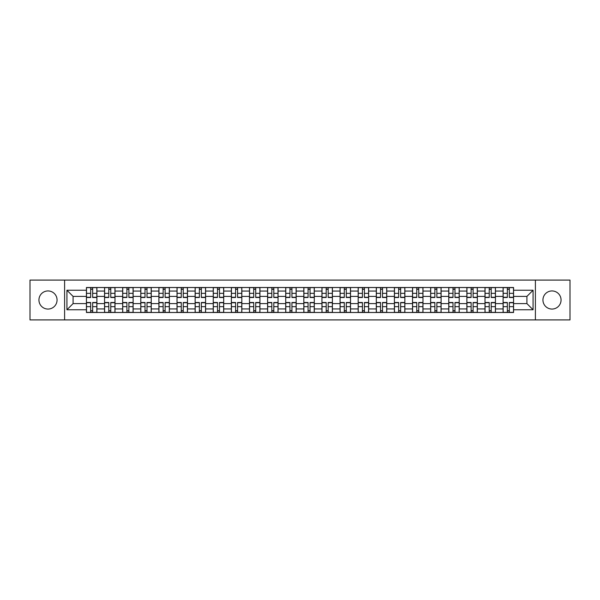 <?xml version="1.0" encoding="UTF-8"?>
<svg xmlns="http://www.w3.org/2000/svg" width="600" height="600" viewBox="0 0 600 600"><rect width="100%" height="100%" fill="white"/><g stroke="black" fill="none" stroke-linecap="round" stroke-linejoin="round"><path stroke-width="0.9" d="M552 290.94A9.06 9.06 0 0 0 542.94 300A9.06 9.06 0 0 0 552 309.06A9.06 9.06 0 0 0 561.06 300A9.06 9.06 0 0 0 552 290.94M48 290.94A9.06 9.06 0 0 0 38.94 300A9.06 9.06 0 0 0 48 309.06A9.06 9.06 0 0 0 57.06 300A9.06 9.06 0 0 0 48 290.94M535.395 319.913L570 319.913L570 280.087L30 280.087L30 319.913L535.395 319.913L535.395 280.087M104.558 312.487L104.558 291.06L96.892 291.06L96.892 312.487M96.892 291.06L96.892 287.513M104.558 291.06L104.558 287.513M115.005 287.513L115.005 312.487M122.67 312.487L122.67 287.513M133.125 287.513L133.125 312.487M140.79 312.487L140.79 287.513M151.238 287.513L151.238 312.487M158.903 312.487L158.903 287.513M169.358 287.513L169.358 312.487M177.023 312.487L177.023 287.513M187.47 287.513L187.47 312.487M195.135 312.487L195.135 287.513M205.59 287.513L205.59 312.487M213.255 312.487L213.255 287.513M223.702 287.513L223.702 312.487M231.368 312.487L231.368 287.513M241.822 287.513L241.822 312.487M249.487 312.487L249.487 287.513M259.935 287.513L259.935 312.487M267.6 312.487L267.6 287.513M278.055 287.513L278.055 312.487M285.712 312.487L285.712 287.513M296.168 287.513L296.168 312.487M303.832 312.487L303.832 287.513M314.288 287.513L314.288 312.487M321.945 312.487L321.945 287.513M332.4 287.513L332.4 312.487M340.065 312.487L340.065 287.513M350.513 287.513L350.513 312.487M358.178 312.487L358.178 287.513M368.632 287.513L368.632 312.487M376.298 312.487L376.298 287.513M386.745 287.513L386.745 312.487M394.41 312.487L394.41 287.513M404.865 287.513L404.865 312.487M412.53 312.487L412.53 287.513M422.978 287.513L422.978 312.487M430.643 312.487L430.643 287.513M441.097 287.513L441.097 312.487M448.763 312.487L448.763 287.513M459.21 287.513L459.21 312.487M466.875 312.487L466.875 287.513M477.33 287.513L477.33 312.487M484.995 312.487L484.995 287.513M495.442 287.513L495.442 312.487M503.107 312.487L503.107 287.513M503.107 303.6L495.442 303.6M484.995 303.6L477.33 303.6M466.875 303.6L459.21 303.6M448.763 303.6L441.097 303.6M430.643 303.6L422.978 303.6M412.53 303.6L404.865 303.6M394.41 303.6L386.745 303.6M376.298 303.6L368.632 303.6M358.178 303.6L350.513 303.6M340.065 303.6L332.4 303.6M321.945 303.6L314.288 303.6M303.832 303.6L296.168 303.6M285.712 303.6L278.055 303.6M267.6 303.6L259.935 303.6M249.487 303.6L241.822 303.6M231.368 303.6L223.702 303.6M213.255 303.6L205.59 303.6M195.135 303.6L187.47 303.6M177.023 303.6L169.358 303.6M158.903 303.6L151.238 303.6M140.79 303.6L133.125 303.6M122.67 303.6L115.005 303.6M104.558 303.6L96.892 303.6M503.107 296.4L495.442 296.4M484.995 296.4L477.33 296.4M466.875 296.4L459.21 296.4M448.763 296.4L441.097 296.4M430.643 296.4L422.978 296.4M412.53 296.4L404.865 296.4M394.41 296.4L386.745 296.4M376.298 296.4L368.632 296.4M358.178 296.4L350.513 296.4M340.065 296.4L332.4 296.4M321.945 296.4L314.288 296.4M303.832 296.4L296.168 296.4M285.712 296.4L278.055 296.4M267.6 296.4L259.935 296.4M249.487 296.4L241.822 296.4M231.368 296.4L223.702 296.4M213.255 296.4L205.59 296.4M195.135 296.4L187.47 296.4M177.023 296.4L169.358 296.4M158.903 296.4L151.238 296.4M140.79 296.4L133.125 296.4M122.67 296.4L115.005 296.4M104.558 296.4L96.892 296.4M73.088 303.6L86.438 303.6L86.438 296.4L73.088 296.4L73.088 303.6L66.93 309.757L66.93 290.243L86.438 290.243L86.438 296.4M513.562 296.4L513.562 303.6L526.912 303.6L526.912 296.4L513.562 296.4L513.562 287.513L86.438 287.513L86.438 290.243M513.562 290.243L533.07 290.243L533.07 309.757L513.562 309.757L513.562 303.6M86.438 303.6L86.438 312.487L513.562 312.487L513.562 309.757M86.438 309.757L66.93 309.757M64.605 319.913L64.605 280.087M92.655 310.74L90.675 310.74M90.675 289.26L92.655 289.26M110.767 310.74L108.795 310.74M108.795 289.26L110.767 289.26M128.887 310.74L126.907 310.74M126.907 289.26L128.887 289.26M147 310.74L145.028 310.74M145.028 289.26L147 289.26M165.113 310.74L163.14 310.74M163.14 289.26L165.113 289.26M183.233 310.74L181.26 310.74M181.26 289.26L183.233 289.26M201.345 310.74L199.373 310.74M199.373 289.26L201.345 289.26M219.465 310.74L217.493 310.74M217.493 289.26L219.465 289.26M237.577 310.74L235.605 310.74M235.605 289.26L237.577 289.26M255.697 310.74L253.725 310.74M253.725 289.26L255.697 289.26M273.81 310.74L271.837 310.74M271.837 289.26L273.81 289.26M291.93 310.74L289.957 310.74M289.957 289.26L291.93 289.26M310.043 310.74L308.07 310.74M308.07 289.26L310.043 289.26M328.163 310.74L326.19 310.74M326.19 289.26L328.163 289.26M346.275 310.74L344.303 310.74M344.303 289.26L346.275 289.26M364.395 310.74L362.423 310.74M362.423 289.26L364.395 289.26M382.507 310.74L380.535 310.74M380.535 289.26L382.507 289.26M400.627 310.74L398.655 310.74M398.655 289.26L400.627 289.26M418.74 310.74L416.768 310.74M416.768 289.26L418.74 289.26M436.86 310.74L434.888 310.74M434.888 289.26L436.86 289.26M454.972 310.74L453 310.74M453 289.26L454.972 289.26M473.092 310.74L471.112 310.74M471.112 289.26L473.092 289.26M491.205 310.74L489.232 310.74M489.232 289.26L491.205 289.26M509.325 310.74L507.345 310.74M507.345 289.26L509.325 289.26M66.93 290.243L73.088 296.4M526.912 303.6L533.07 309.757M526.912 296.4L533.07 290.243M92.655 297.502L92.655 287.632L96.833 287.632L96.833 297.502L92.655 297.502M90.675 289.14L92.655 289.14M90.675 287.632L86.498 287.632L86.498 297.502L90.675 297.502L90.675 287.632L92.655 287.632M90.675 302.498L90.675 312.368L86.498 312.368L86.498 302.498L90.675 302.498M92.655 310.86L90.675 310.86M92.655 312.368L96.833 312.368L96.833 302.498L92.655 302.498L92.655 312.368L90.675 312.368M110.767 297.502L110.767 287.632L114.945 287.632L114.945 297.502L110.767 297.502M108.795 289.14L110.767 289.14M108.795 287.632L104.61 287.632L104.61 297.502L108.795 297.502L108.795 287.632L110.767 287.632M128.887 297.502L128.887 287.632L133.065 287.632L133.065 297.502L128.887 297.502M126.907 289.14L128.887 289.14M126.907 287.632L122.73 287.632L122.73 297.502L126.907 297.502L126.907 287.632L128.887 287.632M108.795 302.498L108.795 312.368L104.61 312.368L104.61 302.498L108.795 302.498M110.767 310.86L108.795 310.86M110.767 312.368L114.945 312.368L114.945 302.498L110.767 302.498L110.767 312.368L108.795 312.368M126.907 302.498L126.907 312.368L122.73 312.368L122.73 302.498L126.907 302.498M128.887 310.86L126.907 310.86M128.887 312.368L133.065 312.368L133.065 302.498L128.887 302.498L128.887 312.368L126.907 312.368M147 297.502L147 287.632L151.178 287.632L151.178 297.502L147 297.502M145.028 289.14L147 289.14M145.028 287.632L140.843 287.632L140.843 297.502L145.028 297.502L145.028 287.632L147 287.632M165.113 297.502L165.113 287.632L169.297 287.632L169.297 297.502L165.113 297.502M163.14 289.14L165.113 289.14M163.14 287.632L158.962 287.632L158.962 297.502L163.14 297.502L163.14 287.632L165.113 287.632M183.233 297.502L183.233 287.632L187.41 287.632L187.41 297.502L183.233 297.502M181.26 289.14L183.233 289.14M181.26 287.632L177.075 287.632L177.075 297.502L181.26 297.502L181.26 287.632L183.233 287.632M145.028 302.498L145.028 312.368L140.843 312.368L140.843 302.498L145.028 302.498M147 310.86L145.028 310.86M147 312.368L151.178 312.368L151.178 302.498L147 302.498L147 312.368L145.028 312.368M163.14 302.498L163.14 312.368L158.962 312.368L158.962 302.498L163.14 302.498M165.113 310.86L163.14 310.86M165.113 312.368L169.297 312.368L169.297 302.498L165.113 302.498L165.113 312.368L163.14 312.368M181.26 302.498L181.26 312.368L177.075 312.368L177.075 302.498L181.26 302.498M183.233 310.86L181.26 310.86M183.233 312.368L187.41 312.368L187.41 302.498L183.233 302.498L183.233 312.368L181.26 312.368M201.345 297.502L201.345 287.632L205.53 287.632L205.53 297.502L201.345 297.502M199.373 289.14L201.345 289.14M199.373 287.632L195.195 287.632L195.195 297.502L199.373 297.502L199.373 287.632L201.345 287.632M199.373 302.498L199.373 312.368L195.195 312.368L195.195 302.498L199.373 302.498M201.345 310.86L199.373 310.86M201.345 312.368L205.53 312.368L205.53 302.498L201.345 302.498L201.345 312.368L199.373 312.368M219.465 297.502L219.465 287.632L223.642 287.632L223.642 297.502L219.465 297.502M217.493 289.14L219.465 289.14M217.493 287.632L213.308 287.632L213.308 297.502L217.493 297.502L217.493 287.632L219.465 287.632M217.493 302.498L217.493 312.368L213.308 312.368L213.308 302.498L217.493 302.498M219.465 310.86L217.493 310.86M219.465 312.368L223.642 312.368L223.642 302.498L219.465 302.498L219.465 312.368L217.493 312.368M237.577 297.502L237.577 287.632L241.763 287.632L241.763 297.502L237.577 297.502M235.605 289.14L237.577 289.14M235.605 287.632L231.428 287.632L231.428 297.502L235.605 297.502L235.605 287.632L237.577 287.632M235.605 302.498L235.605 312.368L231.428 312.368L231.428 302.498L235.605 302.498M237.577 310.86L235.605 310.86M237.577 312.368L241.763 312.368L241.763 302.498L237.577 302.498L237.577 312.368L235.605 312.368M255.697 297.502L255.697 287.632L259.875 287.632L259.875 297.502L255.697 297.502M253.725 289.14L255.697 289.14M253.725 287.632L249.54 287.632L249.54 297.502L253.725 297.502L253.725 287.632L255.697 287.632M253.725 302.498L253.725 312.368L249.54 312.368L249.54 302.498L253.725 302.498M255.697 310.86L253.725 310.86M255.697 312.368L259.875 312.368L259.875 302.498L255.697 302.498L255.697 312.368L253.725 312.368M273.81 297.502L273.81 287.632L277.995 287.632L277.995 297.502L273.81 297.502M271.837 289.14L273.81 289.14M271.837 287.632L267.66 287.632L267.66 297.502L271.837 297.502L271.837 287.632L273.81 287.632M291.93 297.502L291.93 287.632L296.108 287.632L296.108 297.502L291.93 297.502M289.957 289.14L291.93 289.14M289.957 287.632L285.772 287.632L285.772 297.502L289.957 297.502L289.957 287.632L291.93 287.632M310.043 297.502L310.043 287.632L314.228 287.632L314.228 297.502L310.043 297.502M308.07 289.14L310.043 289.14M308.07 287.632L303.892 287.632L303.892 297.502L308.07 297.502L308.07 287.632L310.043 287.632M328.163 297.502L328.163 287.632L332.34 287.632L332.34 297.502L328.163 297.502M326.19 289.14L328.163 289.14M326.19 287.632L322.005 287.632L322.005 297.502L326.19 297.502L326.19 287.632L328.163 287.632M346.275 297.502L346.275 287.632L350.46 287.632L350.46 297.502L346.275 297.502M344.303 289.14L346.275 289.14M344.303 287.632L340.125 287.632L340.125 297.502L344.303 297.502L344.303 287.632L346.275 287.632M364.395 297.502L364.395 287.632L368.572 287.632L368.572 297.502L364.395 297.502M362.423 289.14L364.395 289.14M362.423 287.632L358.237 287.632L358.237 297.502L362.423 297.502L362.423 287.632L364.395 287.632M271.837 302.498L271.837 312.368L267.66 312.368L267.66 302.498L271.837 302.498M273.81 310.86L271.837 310.86M273.81 312.368L277.995 312.368L277.995 302.498L273.81 302.498L273.81 312.368L271.837 312.368M289.957 302.498L289.957 312.368L285.772 312.368L285.772 302.498L289.957 302.498M291.93 310.86L289.957 310.86M291.93 312.368L296.108 312.368L296.108 302.498L291.93 302.498L291.93 312.368L289.957 312.368M308.07 302.498L308.07 312.368L303.892 312.368L303.892 302.498L308.07 302.498M310.043 310.86L308.07 310.86M310.043 312.368L314.228 312.368L314.228 302.498L310.043 302.498L310.043 312.368L308.07 312.368M326.19 302.498L326.19 312.368L322.005 312.368L322.005 302.498L326.19 302.498M328.163 310.86L326.19 310.86M328.163 312.368L332.34 312.368L332.34 302.498L328.163 302.498L328.163 312.368L326.19 312.368M344.303 302.498L344.303 312.368L340.125 312.368L340.125 302.498L344.303 302.498M346.275 310.86L344.303 310.86M346.275 312.368L350.46 312.368L350.46 302.498L346.275 302.498L346.275 312.368L344.303 312.368M362.423 302.498L362.423 312.368L358.237 312.368L358.237 302.498L362.423 302.498M364.395 310.86L362.423 310.86M364.395 312.368L368.572 312.368L368.572 302.498L364.395 302.498L364.395 312.368L362.423 312.368M382.507 297.502L382.507 287.632L386.692 287.632L386.692 297.502L382.507 297.502M380.535 289.14L382.507 289.14M380.535 287.632L376.358 287.632L376.358 297.502L380.535 297.502L380.535 287.632L382.507 287.632M380.535 302.498L380.535 312.368L376.358 312.368L376.358 302.498L380.535 302.498M382.507 310.86L380.535 310.86M382.507 312.368L386.692 312.368L386.692 302.498L382.507 302.498L382.507 312.368L380.535 312.368M400.627 297.502L400.627 287.632L404.805 287.632L404.805 297.502L400.627 297.502M398.655 289.14L400.627 289.14M398.655 287.632L394.47 287.632L394.47 297.502L398.655 297.502L398.655 287.632L400.627 287.632M398.655 302.498L398.655 312.368L394.47 312.368L394.47 302.498L398.655 302.498M400.627 310.86L398.655 310.86M400.627 312.368L404.805 312.368L404.805 302.498L400.627 302.498L400.627 312.368L398.655 312.368M418.74 297.502L418.74 287.632L422.925 287.632L422.925 297.502L418.74 297.502M416.768 289.14L418.74 289.14M416.768 287.632L412.59 287.632L412.59 297.502L416.768 297.502L416.768 287.632L418.74 287.632M416.768 302.498L416.768 312.368L412.59 312.368L412.59 302.498L416.768 302.498M418.74 310.86L416.768 310.86M418.74 312.368L422.925 312.368L422.925 302.498L418.74 302.498L418.74 312.368L416.768 312.368M436.86 297.502L436.86 287.632L441.037 287.632L441.037 297.502L436.86 297.502M434.888 289.14L436.86 289.14M434.888 287.632L430.702 287.632L430.702 297.502L434.888 297.502L434.888 287.632L436.86 287.632M434.888 302.498L434.888 312.368L430.702 312.368L430.702 302.498L434.888 302.498M436.86 310.86L434.888 310.86M436.86 312.368L441.037 312.368L441.037 302.498L436.86 302.498L436.86 312.368L434.888 312.368M454.972 297.502L454.972 287.632L459.158 287.632L459.158 297.502L454.972 297.502M453 289.14L454.972 289.14M453 287.632L448.822 287.632L448.822 297.502L453 297.502L453 287.632L454.972 287.632M453 302.498L453 312.368L448.822 312.368L448.822 302.498L453 302.498M454.972 310.86L453 310.86M454.972 312.368L459.158 312.368L459.158 302.498L454.972 302.498L454.972 312.368L453 312.368M473.092 297.502L473.092 287.632L477.27 287.632L477.27 297.502L473.092 297.502M471.112 289.14L473.092 289.14M471.112 287.632L466.935 287.632L466.935 297.502L471.112 297.502L471.112 287.632L473.092 287.632M471.112 302.498L471.112 312.368L466.935 312.368L466.935 302.498L471.112 302.498M473.092 310.86L471.112 310.86M473.092 312.368L477.27 312.368L477.27 302.498L473.092 302.498L473.092 312.368L471.112 312.368M491.205 297.502L491.205 287.632L495.39 287.632L495.39 297.502L491.205 297.502M489.232 289.14L491.205 289.14M489.232 287.632L485.055 287.632L485.055 297.502L489.232 297.502L489.232 287.632L491.205 287.632M489.232 302.498L489.232 312.368L485.055 312.368L485.055 302.498L489.232 302.498M491.205 310.86L489.232 310.86M491.205 312.368L495.39 312.368L495.39 302.498L491.205 302.498L491.205 312.368L489.232 312.368M509.325 297.502L509.325 287.632L513.502 287.632L513.502 297.502L509.325 297.502M507.345 289.14L509.325 289.14M507.345 287.632L503.168 287.632L503.168 297.502L507.345 297.502L507.345 287.632L509.325 287.632M507.345 302.498L507.345 312.368L503.168 312.368L503.168 302.498L507.345 302.498M509.325 310.86L507.345 310.86M509.325 312.368L513.502 312.368L513.502 302.498L509.325 302.498L509.325 312.368L507.345 312.368M484.995 291.06L477.33 291.06M466.875 291.06L459.21 291.06M448.763 291.06L441.097 291.06M430.643 291.06L422.978 291.06M412.53 291.06L404.865 291.06M394.41 291.06L386.745 291.06M376.298 291.06L368.632 291.06M358.178 291.06L350.513 291.06M340.065 291.06L332.4 291.06M321.945 291.06L314.288 291.06M303.832 291.06L296.168 291.06M285.712 291.06L278.055 291.06M267.6 291.06L259.935 291.06M249.487 291.06L241.822 291.06M231.368 291.06L223.702 291.06M213.255 291.06L205.59 291.06M195.135 291.06L187.47 291.06M177.023 291.06L169.358 291.06M158.903 291.06L151.238 291.06M140.79 291.06L133.125 291.06M122.67 291.06L115.005 291.06M503.107 291.06L495.442 291.06M484.995 308.94L477.33 308.94M466.875 308.94L459.21 308.94M448.763 308.94L441.097 308.94M430.643 308.94L422.978 308.94M412.53 308.94L404.865 308.94M394.41 308.94L386.745 308.94M376.298 308.94L368.632 308.94M358.178 308.94L350.513 308.94M340.065 308.94L332.4 308.94M321.945 308.94L314.288 308.94M303.832 308.94L296.168 308.94M285.712 308.94L278.055 308.94M267.6 308.94L259.935 308.94M249.487 308.94L241.822 308.94M231.368 308.94L223.702 308.94M213.255 308.94L205.59 308.94M195.135 308.94L187.47 308.94M177.023 308.94L169.358 308.94M158.903 308.94L151.238 308.94M140.79 308.94L133.125 308.94M122.67 308.94L115.005 308.94M104.558 308.94L96.892 308.94M503.107 308.94L495.442 308.94M92.655 297.255L96.833 297.255M92.655 293.34L96.833 293.34M86.498 297.255L90.675 297.255M86.498 293.34L90.675 293.34M90.675 302.745L86.498 302.745M90.675 306.66L86.498 306.66M96.833 302.745L92.655 302.745M96.833 306.66L92.655 306.66M110.767 297.255L114.945 297.255M110.767 293.34L114.945 293.34M104.61 297.255L108.795 297.255M104.61 293.34L108.795 293.34M128.887 297.255L133.065 297.255M128.887 293.34L133.065 293.34M122.73 297.255L126.907 297.255M122.73 293.34L126.907 293.34M108.795 302.745L104.61 302.745M108.795 306.66L104.61 306.66M114.945 302.745L110.767 302.745M114.945 306.66L110.767 306.66M126.907 302.745L122.73 302.745M126.907 306.66L122.73 306.66M133.065 302.745L128.887 302.745M133.065 306.66L128.887 306.66M147 297.255L151.178 297.255M147 293.34L151.178 293.34M140.843 297.255L145.028 297.255M140.843 293.34L145.028 293.34M165.113 297.255L169.297 297.255M165.113 293.34L169.297 293.34M158.962 297.255L163.14 297.255M158.962 293.34L163.14 293.34M183.233 297.255L187.41 297.255M183.233 293.34L187.41 293.34M177.075 297.255L181.26 297.255M177.075 293.34L181.26 293.34M145.028 302.745L140.843 302.745M145.028 306.66L140.843 306.66M151.178 302.745L147 302.745M151.178 306.66L147 306.66M163.14 302.745L158.962 302.745M163.14 306.66L158.962 306.66M169.297 302.745L165.113 302.745M169.297 306.66L165.113 306.66M181.26 302.745L177.075 302.745M181.26 306.66L177.075 306.66M187.41 302.745L183.233 302.745M187.41 306.66L183.233 306.66M201.345 297.255L205.53 297.255M201.345 293.34L205.53 293.34M195.195 297.255L199.373 297.255M195.195 293.34L199.373 293.34M199.373 302.745L195.195 302.745M199.373 306.66L195.195 306.66M205.53 302.745L201.345 302.745M205.53 306.66L201.345 306.66M219.465 297.255L223.642 297.255M219.465 293.34L223.642 293.34M213.308 297.255L217.493 297.255M213.308 293.34L217.493 293.34M217.493 302.745L213.308 302.745M217.493 306.66L213.308 306.66M223.642 302.745L219.465 302.745M223.642 306.66L219.465 306.66M237.577 297.255L241.763 297.255M237.577 293.34L241.763 293.34M231.428 297.255L235.605 297.255M231.428 293.34L235.605 293.34M235.605 302.745L231.428 302.745M235.605 306.66L231.428 306.66M241.763 302.745L237.577 302.745M241.763 306.66L237.577 306.66M255.697 297.255L259.875 297.255M255.697 293.34L259.875 293.34M249.54 297.255L253.725 297.255M249.54 293.34L253.725 293.34M253.725 302.745L249.54 302.745M253.725 306.66L249.54 306.66M259.875 302.745L255.697 302.745M259.875 306.66L255.697 306.66M273.81 297.255L277.995 297.255M273.81 293.34L277.995 293.34M267.66 297.255L271.837 297.255M267.66 293.34L271.837 293.34M291.93 297.255L296.108 297.255M291.93 293.34L296.108 293.34M285.772 297.255L289.957 297.255M285.772 293.34L289.957 293.34M310.043 297.255L314.228 297.255M310.043 293.34L314.228 293.34M303.892 297.255L308.07 297.255M303.892 293.34L308.07 293.34M328.163 297.255L332.34 297.255M328.163 293.34L332.34 293.34M322.005 297.255L326.19 297.255M322.005 293.34L326.19 293.34M346.275 297.255L350.46 297.255M346.275 293.34L350.46 293.34M340.125 297.255L344.303 297.255M340.125 293.34L344.303 293.34M364.395 297.255L368.572 297.255M364.395 293.34L368.572 293.34M358.237 297.255L362.423 297.255M358.237 293.34L362.423 293.34M271.837 302.745L267.66 302.745M271.837 306.66L267.66 306.66M277.995 302.745L273.81 302.745M277.995 306.66L273.81 306.66M289.957 302.745L285.772 302.745M289.957 306.66L285.772 306.66M296.108 302.745L291.93 302.745M296.108 306.66L291.93 306.66M308.07 302.745L303.892 302.745M308.07 306.66L303.892 306.66M314.228 302.745L310.043 302.745M314.228 306.66L310.043 306.66M326.19 302.745L322.005 302.745M326.19 306.66L322.005 306.66M332.34 302.745L328.163 302.745M332.34 306.66L328.163 306.66M344.303 302.745L340.125 302.745M344.303 306.66L340.125 306.66M350.46 302.745L346.275 302.745M350.46 306.66L346.275 306.66M362.423 302.745L358.237 302.745M362.423 306.66L358.237 306.66M368.572 302.745L364.395 302.745M368.572 306.66L364.395 306.66M382.507 297.255L386.692 297.255M382.507 293.34L386.692 293.34M376.358 297.255L380.535 297.255M376.358 293.34L380.535 293.34M380.535 302.745L376.358 302.745M380.535 306.66L376.358 306.66M386.692 302.745L382.507 302.745M386.692 306.66L382.507 306.66M400.627 297.255L404.805 297.255M400.627 293.34L404.805 293.34M394.47 297.255L398.655 297.255M394.47 293.34L398.655 293.34M398.655 302.745L394.47 302.745M398.655 306.66L394.47 306.66M404.805 302.745L400.627 302.745M404.805 306.66L400.627 306.66M418.74 297.255L422.925 297.255M418.74 293.34L422.925 293.34M412.59 297.255L416.768 297.255M412.59 293.34L416.768 293.34M416.768 302.745L412.59 302.745M416.768 306.66L412.59 306.66M422.925 302.745L418.74 302.745M422.925 306.66L418.74 306.66M436.86 297.255L441.037 297.255M436.86 293.34L441.037 293.34M430.702 297.255L434.888 297.255M430.702 293.34L434.888 293.34M434.888 302.745L430.702 302.745M434.888 306.66L430.702 306.66M441.037 302.745L436.86 302.745M441.037 306.66L436.86 306.66M454.972 297.255L459.158 297.255M454.972 293.34L459.158 293.34M448.822 297.255L453 297.255M448.822 293.34L453 293.34M453 302.745L448.822 302.745M453 306.66L448.822 306.66M459.158 302.745L454.972 302.745M459.158 306.66L454.972 306.66M473.092 297.255L477.27 297.255M473.092 293.34L477.27 293.34M466.935 297.255L471.112 297.255M466.935 293.34L471.112 293.34M471.112 302.745L466.935 302.745M471.112 306.66L466.935 306.66M477.27 302.745L473.092 302.745M477.27 306.66L473.092 306.66M491.205 297.255L495.39 297.255M491.205 293.34L495.39 293.34M485.055 297.255L489.232 297.255M485.055 293.34L489.232 293.34M489.232 302.745L485.055 302.745M489.232 306.66L485.055 306.66M495.39 302.745L491.205 302.745M495.39 306.66L491.205 306.66M509.325 297.255L513.502 297.255M509.325 293.34L513.502 293.34M503.168 297.255L507.345 297.255M503.168 293.34L507.345 293.34M507.345 302.745L503.168 302.745M507.345 306.66L503.168 306.66M513.502 302.745L509.325 302.745M513.502 306.66L509.325 306.66"/></g></svg>
